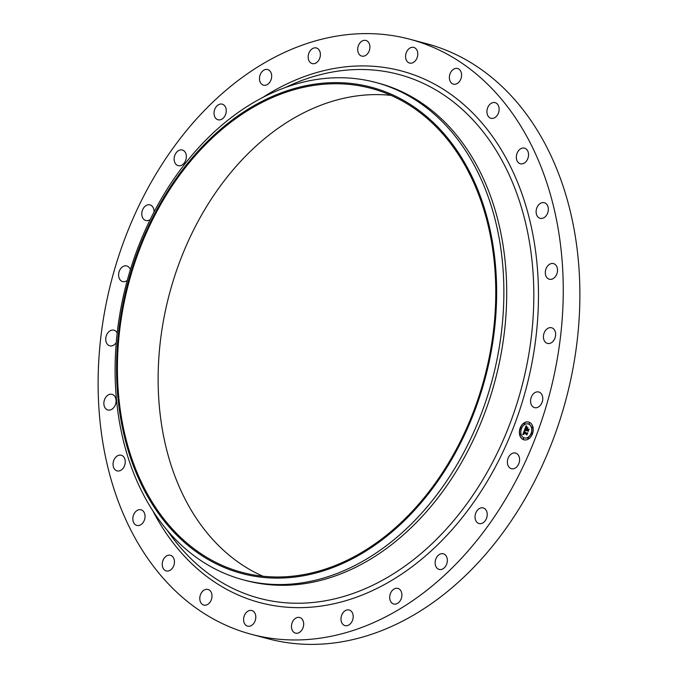 <?xml version="1.0" encoding="UTF-8"?>
<svg xmlns="http://www.w3.org/2000/svg" width="678" height="678" viewBox="0 0 678 678"><rect width="100%" height="100%" fill="white"/><g stroke="black" fill="none" stroke-linecap="round" stroke-linejoin="round"><path stroke-width="1.02" d="M510.704 454.43A8.085 5.941 104.9 0 1 515.568 453.065A8.085 5.941 104.9 0 1 519.577 459.175A8.085 5.941 104.9 0 1 516.263 467.337A8.085 5.941 104.9 0 1 511.398 468.701A8.085 5.941 104.9 0 1 507.381 462.591A8.085 5.941 104.9 0 1 510.704 454.43M409.936 39.256L426.555 43.68A307.905 226.282 104.9 0 1 554.485 163.534A307.905 226.282 104.9 0 1 521.653 504.551A307.905 226.282 104.9 0 1 268.064 638.744L251.445 634.32A307.905 226.282 104.9 0 1 123.515 514.466A307.905 226.282 104.9 0 1 156.347 173.449A307.905 226.282 104.9 0 1 409.936 39.256A307.905 226.282 104.9 0 1 537.857 159.11A307.905 226.282 104.9 0 1 505.025 500.127A307.905 226.282 104.9 0 1 251.445 634.32M375.722 82.453L378.57 83.216A257.352 189.137 104.9 0 1 485.49 183.391A257.352 189.137 104.9 0 1 458.048 468.422A257.352 189.137 104.9 0 1 246.097 580.58L243.249 579.826A257.352 189.137 104.9 0 1 136.329 479.643A257.352 189.137 104.9 0 1 163.771 194.62A257.352 189.137 104.9 0 1 375.722 82.453A257.352 189.137 104.9 0 1 482.643 182.636A257.352 189.137 104.9 0 1 455.201 467.659A257.352 189.137 104.9 0 1 243.249 579.826M475.888 185.179A251.606 184.908 104.9 0 1 392.969 531.111A251.606 184.908 104.9 0 1 137.303 475.558A251.606 184.908 104.9 0 1 220.223 129.625A251.606 184.908 104.9 0 1 475.888 185.179M138.075 474.897A250.462 184.069 104.9 0 1 164.788 197.501A250.462 184.069 104.9 0 1 371.061 88.343A250.462 184.069 104.9 0 1 475.117 185.84A250.462 184.069 104.9 0 1 448.404 463.235A250.462 184.069 104.9 0 1 242.131 572.393A250.462 184.069 104.9 0 1 138.075 474.897M262.92 576.224A250.462 184.069 104.9 0 1 178.789 485.745A250.462 184.069 104.9 0 1 198.552 220.477A250.462 184.069 104.9 0 1 390.994 95.361M181.738 165.169A8.085 5.941 104.9 0 1 178.161 165.661A8.085 5.941 104.9 0 1 174.144 158.669A8.085 5.941 104.9 0 1 178.746 150.516A8.085 5.941 104.9 0 1 182.331 150.024A8.085 5.941 104.9 0 1 186.348 157.016A8.085 5.941 104.9 0 1 181.738 165.169M441.09 553.765A8.085 5.941 104.9 0 1 443.319 553.79A8.085 5.941 104.9 0 1 447.26 561.672A8.085 5.941 104.9 0 1 441.378 569.444A8.085 5.941 104.9 0 1 439.149 569.418A8.085 5.941 104.9 0 1 435.208 561.545A8.085 5.941 104.9 0 1 441.09 553.765M220.282 119.803A8.085 5.941 104.9 0 1 218.062 119.786A8.085 5.941 104.9 0 1 214.112 111.904A8.085 5.941 104.9 0 1 220.003 104.124A8.085 5.941 104.9 0 1 222.223 104.149A8.085 5.941 104.9 0 1 226.172 112.031A8.085 5.941 104.9 0 1 220.282 119.803M397.02 588.25A8.085 5.941 104.9 0 1 397.876 588.394A8.085 5.941 104.9 0 1 401.673 597.157A8.085 5.941 104.9 0 1 394.571 604.166A8.085 5.941 104.9 0 1 393.715 604.022A8.085 5.941 104.9 0 1 389.918 595.25A8.085 5.941 104.9 0 1 397.02 588.25M264.361 85.318A8.085 5.941 104.9 0 1 263.496 85.182A8.085 5.941 104.9 0 1 259.699 76.411A8.085 5.941 104.9 0 1 266.801 69.41A8.085 5.941 104.9 0 1 267.666 69.554A8.085 5.941 104.9 0 1 271.463 78.317A8.085 5.941 104.9 0 1 264.361 85.318M349.611 610.124A8.085 5.941 104.9 0 1 352.746 619.633A8.085 5.941 104.9 0 1 345.009 625.616A8.085 5.941 104.9 0 1 344.568 625.472A8.085 5.941 104.9 0 1 341.432 615.963A8.085 5.941 104.9 0 1 349.17 609.98A8.085 5.941 104.9 0 1 349.611 610.124M311.761 63.444A8.085 5.941 104.9 0 1 308.626 53.943A8.085 5.941 104.9 0 1 316.363 47.96A8.085 5.941 104.9 0 1 316.812 48.104A8.085 5.941 104.9 0 1 319.94 57.605A8.085 5.941 104.9 0 1 312.202 63.588A8.085 5.941 104.9 0 1 311.761 63.444M301.261 618.294A8.085 5.941 104.9 0 1 302.93 627.989A8.085 5.941 104.9 0 1 295.481 633.116A8.085 5.941 104.9 0 1 293.862 632.303A8.085 5.941 104.9 0 1 292.201 622.607A8.085 5.941 104.9 0 1 299.642 617.489A8.085 5.941 104.9 0 1 301.261 618.294M360.111 55.274A8.085 5.941 104.9 0 1 358.45 45.579A8.085 5.941 104.9 0 1 365.891 40.46A8.085 5.941 104.9 0 1 367.51 41.265A8.085 5.941 104.9 0 1 369.179 50.96A8.085 5.941 104.9 0 1 361.73 56.088A8.085 5.941 104.9 0 1 360.111 55.274M254.386 612.353A8.085 5.941 104.9 0 1 254.699 621.845A8.085 5.941 104.9 0 1 247.614 626.15A8.085 5.941 104.9 0 1 245.012 624.319A8.085 5.941 104.9 0 1 244.699 614.819A8.085 5.941 104.9 0 1 251.784 610.522A8.085 5.941 104.9 0 1 254.386 612.353M406.986 61.223A8.085 5.941 104.9 0 1 406.673 51.723A8.085 5.941 104.9 0 1 413.758 47.418A8.085 5.941 104.9 0 1 416.368 49.248A8.085 5.941 104.9 0 1 416.682 58.749A8.085 5.941 104.9 0 1 409.597 63.054A8.085 5.941 104.9 0 1 406.986 61.223M211.333 592.58A8.085 5.941 104.9 0 1 210.477 601.539A8.085 5.941 104.9 0 1 203.815 605.064A8.085 5.941 104.9 0 1 200.451 601.92A8.085 5.941 104.9 0 1 201.315 592.962A8.085 5.941 104.9 0 1 207.977 589.436A8.085 5.941 104.9 0 1 211.333 592.58M450.039 80.987A8.085 5.941 104.9 0 1 450.904 72.029A8.085 5.941 104.9 0 1 457.565 68.503A8.085 5.941 104.9 0 1 460.921 71.656A8.085 5.941 104.9 0 1 460.065 80.614A8.085 5.941 104.9 0 1 453.404 84.14A8.085 5.941 104.9 0 1 450.039 80.987M174.271 559.994A8.085 5.941 104.9 0 1 172.449 568.122A8.085 5.941 104.9 0 1 166.263 570.918A8.085 5.941 104.9 0 1 162.423 566.223A8.085 5.941 104.9 0 1 164.246 558.096A8.085 5.941 104.9 0 1 170.432 555.29A8.085 5.941 104.9 0 1 174.271 559.994M487.109 113.582A8.085 5.941 104.9 0 1 488.931 105.454A8.085 5.941 104.9 0 1 495.11 102.649A8.085 5.941 104.9 0 1 498.949 107.353A8.085 5.941 104.9 0 1 497.127 115.48A8.085 5.941 104.9 0 1 490.948 118.277A8.085 5.941 104.9 0 1 487.109 113.582M145.05 516.212A8.085 5.941 104.9 0 1 136.863 525.433A8.085 5.941 104.9 0 1 132.837 519.017A8.085 5.941 104.9 0 1 141.024 509.797A8.085 5.941 104.9 0 1 145.05 516.212M516.331 157.364A8.085 5.941 104.9 0 1 524.518 148.143A8.085 5.941 104.9 0 1 528.543 154.55A8.085 5.941 104.9 0 1 520.357 163.771A8.085 5.941 104.9 0 1 516.331 157.364M125.133 463.43A8.085 5.941 104.9 0 1 117.065 470.871A8.085 5.941 104.9 0 1 113.167 462.676A8.085 5.941 104.9 0 1 121.235 455.235A8.085 5.941 104.9 0 1 125.133 463.43M536.239 210.146A8.085 5.941 104.9 0 1 544.307 202.705A8.085 5.941 104.9 0 1 548.214 210.892A8.085 5.941 104.9 0 1 540.146 218.333A8.085 5.941 104.9 0 1 536.239 210.146M115.531 404.3A8.085 5.941 104.9 0 1 107.887 409.978A8.085 5.941 104.9 0 1 104.404 400.028A8.085 5.941 104.9 0 1 112.048 394.342A8.085 5.941 104.9 0 1 115.531 404.3M545.849 269.276A8.085 5.941 104.9 0 1 553.494 263.598A8.085 5.941 104.9 0 1 556.977 273.548A8.085 5.941 104.9 0 1 549.333 279.226A8.085 5.941 104.9 0 1 545.849 269.276M116.252 342.568A8.085 5.941 104.9 0 1 109.768 345.805A8.085 5.941 104.9 0 1 106.988 334.203A8.085 5.941 104.9 0 1 113.929 330.178A8.085 5.941 104.9 0 1 117.184 333.076M544.663 331.796A8.085 5.941 104.9 0 1 551.604 327.762A8.085 5.941 104.9 0 1 554.392 339.373A8.085 5.941 104.9 0 1 547.443 343.399A8.085 5.941 104.9 0 1 544.663 331.796M127.286 280.378A8.085 5.941 104.9 0 1 122.625 281.573A8.085 5.941 104.9 0 1 118.692 276.327A8.085 5.941 104.9 0 1 120.786 268.505A8.085 5.941 104.9 0 1 126.786 265.946A8.085 5.941 104.9 0 1 130.379 269.7M532.747 394.562A8.085 5.941 104.9 0 1 538.747 391.994A8.085 5.941 104.9 0 1 542.688 397.24A8.085 5.941 104.9 0 1 540.586 405.063A8.085 5.941 104.9 0 1 534.586 407.631A8.085 5.941 104.9 0 1 530.654 402.385A8.085 5.941 104.9 0 1 532.747 394.562M150.219 219.502A8.085 5.941 104.9 0 1 145.812 220.503A8.085 5.941 104.9 0 1 141.795 214.401A8.085 5.941 104.9 0 1 145.117 206.239A8.085 5.941 104.9 0 1 149.974 204.875A8.085 5.941 104.9 0 1 153.991 212.044M479.634 508.398A8.085 5.941 104.9 0 1 483.211 507.915A8.085 5.941 104.9 0 1 487.228 514.899A8.085 5.941 104.9 0 1 482.626 523.06A8.085 5.941 104.9 0 1 479.049 523.543A8.085 5.941 104.9 0 1 475.032 516.56A8.085 5.941 104.9 0 1 479.634 508.398M529.552 422.386A9.195 6.755 104.9 0 1 532.654 433.293A9.195 6.755 104.9 0 1 523.941 439.819A9.195 6.755 104.9 0 1 523.06 439.497A9.195 6.755 104.9 0 1 519.958 428.589A9.195 6.755 104.9 0 1 528.67 422.055A9.195 6.755 104.9 0 1 529.552 422.386M528.865 424.199A7.238 5.322 104.9 0 1 531.306 432.793A7.238 5.322 104.9 0 1 524.441 437.937A7.238 5.322 104.9 0 1 523.747 437.683A7.238 5.322 104.9 0 1 521.306 429.089A7.238 5.322 104.9 0 1 528.17 423.945A7.238 5.322 104.9 0 1 528.865 424.199M524.501 430.098L525.077 430.988L524.009 432.022L526.899 433.471L527.357 433.166L526.713 434.878L526.594 434.2L523.925 432.92L523.992 434.259L523.721 432.818L523.831 434.403L522.797 434.547L524.501 430.098M524.764 429.979L525.247 430.903L524.764 429.979M524.721 431.149L524.323 431.869L527.018 433.174L527.747 432.818L527.026 434.734L527.603 432.988L527.001 433.293L524.204 431.954L524.721 431.149M526.077 425.826L526.645 426.826L525.297 428.564L526.552 429.166L525.535 428.411L526.323 427.004L525.645 428.352L526.679 428.843L526.662 427.471L527.789 428.004L526.781 429.276L528.662 429.615L527.967 431.454L527.848 430.674L526.696 430.123L526.577 430.742L526.492 430.022L526.374 430.844L526.272 429.92L524.602 429.708L526.077 425.826M526.399 425.767L526.84 426.75L526.399 425.767M528.018 427.793L526.789 427.318L528.018 427.793M527.128 429.064L528.272 429.615L529.111 429.242L528.179 431.462L528.959 429.411L527.018 429.123L527.416 428.301L527.128 429.064M521.018 427.784L520.628 428.818L521.018 427.784M529.408 422.775L529.069 423.835L529.408 422.775M524.679 423.148L524.34 424.208L524.679 423.148M531.984 433.064L531.594 434.098L531.984 433.064M532.433 426.877L532.044 427.92L532.433 426.877M523.204 439.107L523.543 438.047L523.204 439.107M520.179 434.996L520.568 433.962L520.179 434.996M527.933 438.734L528.272 437.674L527.933 438.734M526.196 430.344L526.45 429.962L525.136 429.369M528.086 431.123L526.696 430.123M528.128 429.928L528.586 429.818M526.679 428.843L526.857 427.555M526.552 429.166L525.738 428.394M524.865 429.547L526.179 426.081M523.009 434.505L524.594 430.267M526.831 434.564L523.925 432.92M527.967 427.852L527.018 427.31M527.035 433.276L524.416 431.911M528.315 429.708L527.221 429.106M528.764 422.08A9.195 6.755 -75.1 0 0 520.119 428.699A9.195 6.755 -75.1 0 0 523.238 439.539A9.195 6.755 -75.1 0 0 524.035 439.844M524.535 437.963A7.238 5.322 -75.1 0 0 524.619 437.988A7.238 5.322 -75.1 0 0 531.484 432.844A7.238 5.322 -75.1 0 0 529.043 424.25A7.238 5.322 -75.1 0 0 528.348 423.987A7.238 5.322 -75.1 0 0 528.255 423.97M520.806 428.869L521.085 427.801M529.196 423.86L529.476 422.792M524.467 424.233L524.747 423.165M531.772 434.149L532.06 433.081M532.222 427.962L532.501 426.903M523.382 439.158L523.67 438.09M520.357 435.047L520.645 433.979M528.111 438.785L528.399 437.717M285.319 87.538A271.039 199.188 104.9 0 1 511.458 179.958A271.039 199.188 104.9 0 1 438.861 536.959A271.039 199.188 104.9 0 1 167.347 530.45M262.818 97.429A275.09 202.163 104.9 0 1 515.78 178.043A275.09 202.163 104.9 0 1 431.623 550.494A275.09 202.163 104.9 0 1 152.753 510.678"/></g></svg>
